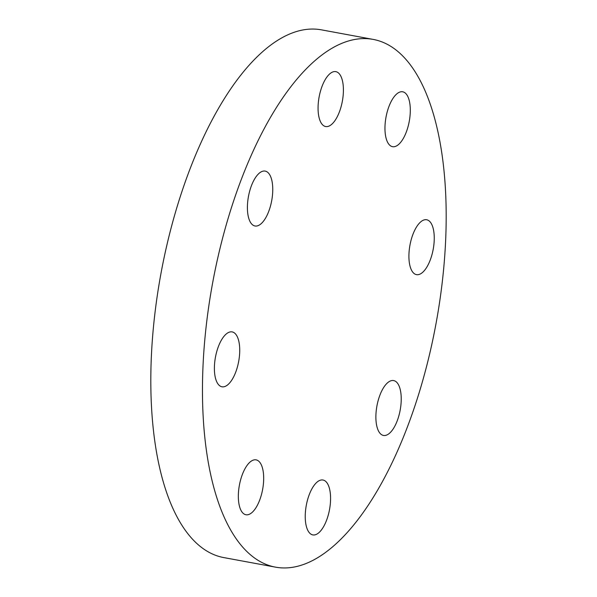 <?xml version="1.0" encoding="UTF-8"?>
<svg xmlns="http://www.w3.org/2000/svg" width="597" height="597" viewBox="0 0 597 597"><rect width="100%" height="100%" fill="white"/><g stroke="black" fill="none" stroke-linecap="round" stroke-linejoin="round"><path stroke-width="0.9" d="M214.413 366.64A27.91 11.806 -79.5 0 1 232.136 331.902A27.91 11.806 -79.5 0 1 239.703 352.058A27.91 11.806 -79.5 0 1 221.987 386.789A27.91 11.806 -79.5 0 1 214.413 366.64M251.733 184.928A27.91 11.806 -79.5 0 1 265.158 171.1A27.91 11.806 -79.5 0 1 268.434 212.159A27.91 11.806 -79.5 0 1 255.009 225.987A27.91 11.806 -79.5 0 1 251.733 184.928M331.574 72.543A27.91 11.806 -79.5 0 1 335.812 71.647A27.91 11.806 -79.5 0 1 343.051 96.475A27.91 11.806 -79.5 0 1 329.902 125.631A27.91 11.806 -79.5 0 1 325.663 126.534A27.91 11.806 -79.5 0 1 318.425 101.699A27.91 11.806 -79.5 0 1 331.574 72.543M407.161 95.319A27.91 11.806 -79.5 0 1 407.863 127.318A27.91 11.806 -79.5 0 1 392.557 146.683A27.91 11.806 -79.5 0 1 388.102 143.168A27.91 11.806 -79.5 0 1 387.408 111.169A27.91 11.806 -79.5 0 1 402.706 91.796A27.91 11.806 -79.5 0 1 407.161 95.319M434.228 239.912A27.91 11.806 -79.5 0 1 416.512 274.642A27.91 11.806 -79.5 0 1 408.938 254.486A27.91 11.806 -79.5 0 1 426.661 219.756A27.91 11.806 -79.5 0 1 434.228 239.912M396.908 421.616A27.91 11.806 -79.5 0 1 383.483 435.444A27.91 11.806 -79.5 0 1 380.207 394.393A27.91 11.806 -79.5 0 1 393.632 380.565A27.91 11.806 -79.5 0 1 396.908 421.616M241.479 511.233A27.91 11.806 -79.5 0 1 240.785 479.234A27.91 11.806 -79.5 0 1 256.083 459.862A27.91 11.806 -79.5 0 1 260.538 463.384A27.91 11.806 -79.5 0 1 261.24 495.383A27.91 11.806 -79.5 0 1 245.934 514.748A27.91 11.806 -79.5 0 1 241.479 511.233M317.074 534.002A27.91 11.806 -79.5 0 1 312.828 534.905A27.91 11.806 -79.5 0 1 305.597 510.069A27.91 11.806 -79.5 0 1 318.738 480.913A27.91 11.806 -79.5 0 1 322.977 480.018A27.91 11.806 -79.5 0 1 330.216 504.853A27.91 11.806 -79.5 0 1 317.074 534.002M275.538 567.15L223.89 557.605A268.351 113.542 -79.5 0 1 154.295 318.828A268.351 113.542 -79.5 0 1 280.702 38.492A268.351 113.542 -79.5 0 1 321.462 29.85L373.11 39.395A268.351 113.542 -79.5 0 1 442.705 278.172A268.351 113.542 -79.5 0 1 316.298 558.508A268.351 113.542 -79.5 0 1 275.538 567.15A268.351 113.542 -79.5 0 1 205.943 328.372A268.351 113.542 -79.5 0 1 332.342 48.044A268.351 113.542 -79.5 0 1 373.11 39.395"/></g></svg>
